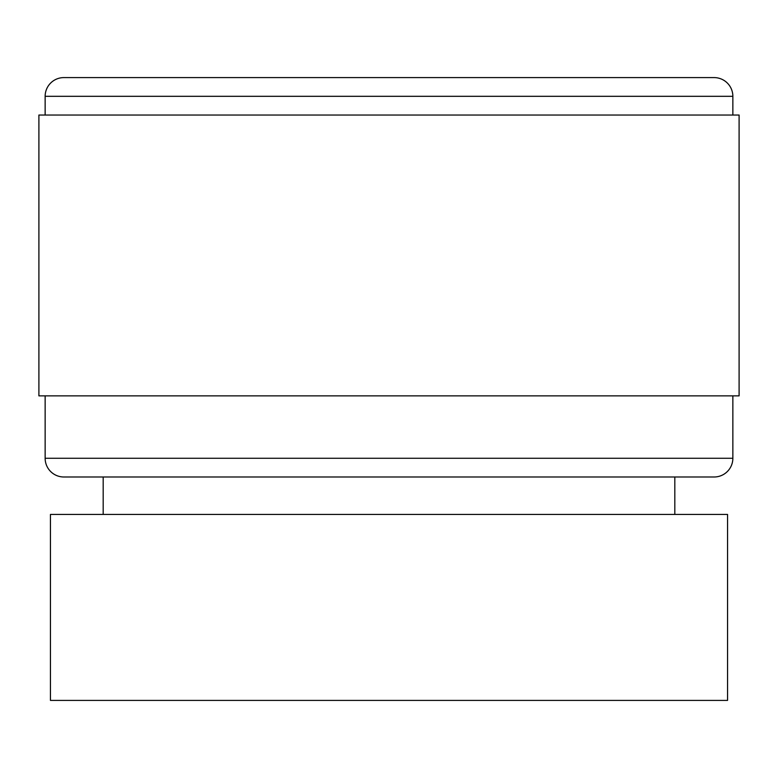 <?xml version="1.0" encoding="UTF-8"?>
<svg xmlns="http://www.w3.org/2000/svg" width="778" height="778" viewBox="0 0 778 778"><rect width="100%" height="100%" fill="white"/><g stroke="black" fill="none" stroke-linecap="round" stroke-linejoin="round"><path stroke-width="1.17" d="M103.182 476.992L103.182 514.433L103.182 476.992M674.818 514.433L674.818 476.992L674.818 514.433M50.444 514.433L50.444 700.404L727.556 700.404L727.556 514.433L50.444 514.433L727.556 514.433L727.556 700.404L50.444 700.404L50.444 514.433M732.857 458.271L45.143 458.271A18.721 18.721 0 0 0 63.864 476.992L714.136 476.992A18.721 18.721 0 0 0 732.857 458.271L732.857 395.866L732.857 458.271A18.721 18.721 0 0 1 714.136 476.992L63.864 476.992A18.721 18.721 0 0 1 45.143 458.271L732.857 458.271M45.143 96.316L732.857 96.316A18.721 18.721 0 0 0 714.136 77.596L63.864 77.596A18.721 18.721 0 0 0 45.143 96.316L45.143 115.037L45.143 96.316A18.721 18.721 0 0 1 63.864 77.596L714.136 77.596A18.721 18.721 0 0 1 732.857 96.316L45.143 96.316M45.143 395.866L45.143 458.271L45.143 395.866M38.9 115.037L38.9 395.866L739.1 395.866L739.1 115.037L38.9 115.037L739.1 115.037L739.1 395.866L38.9 395.866L38.9 115.037M732.857 115.037L732.857 96.316L732.857 115.037M63.864 77.596L91.123 77.596M686.877 77.596L714.136 77.596M714.136 476.992L679.194 476.992M98.806 476.992L63.864 476.992"/></g></svg>
